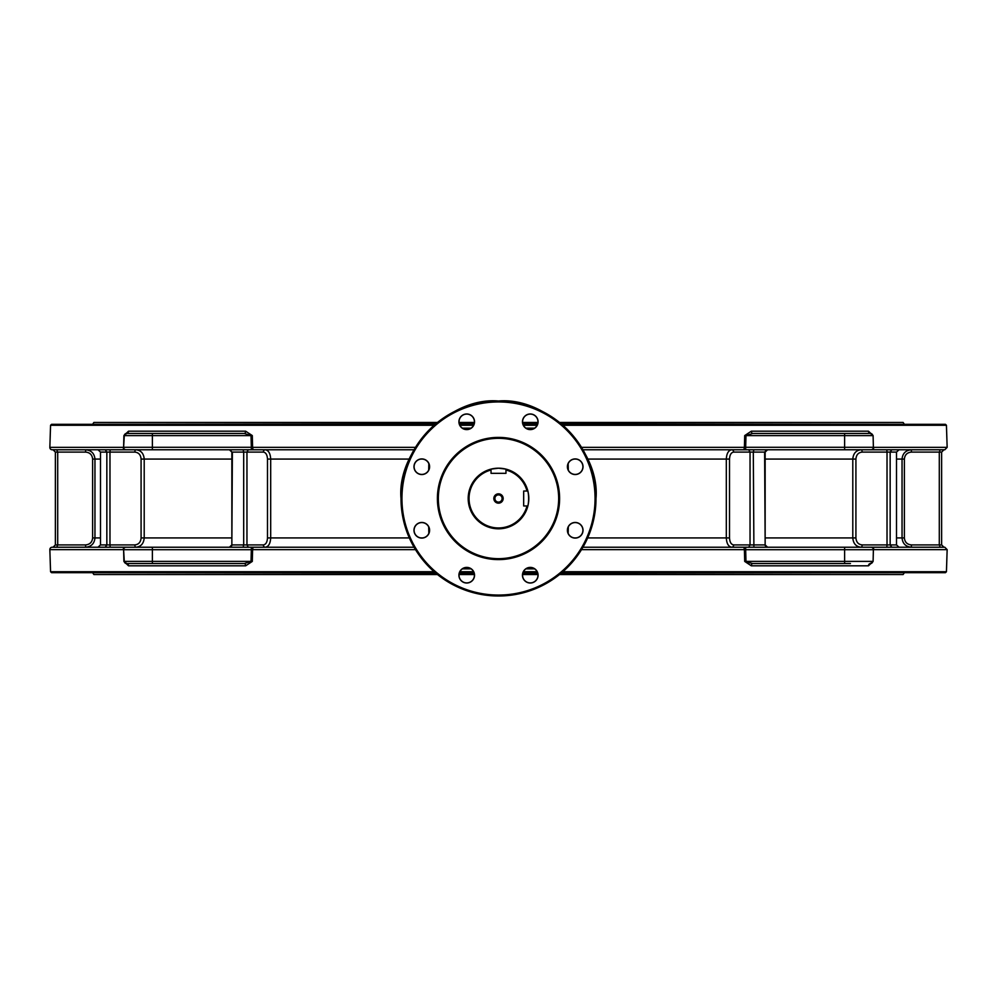 <?xml version="1.0" encoding="UTF-8"?>
<svg xmlns="http://www.w3.org/2000/svg" width="997" height="997" viewBox="0 0 997 997"><rect width="100%" height="100%" fill="white"/><g stroke="black" fill="none" stroke-linecap="round" stroke-linejoin="round"><path stroke-width="1.5" d="M672.128 449.759L649.745 449.759M744.709 435.577L745.993 435.627L745.656 447.292L744.385 447.354L744.709 435.577L751.364 431.178L868.462 431.178L873.098 435.577L873.384 447.292A2.33 2.33 0 0 1 871.054 449.759L879.466 449.759M850.441 547.241L871.054 547.241L850.441 547.241M901.861 449.759L891.792 449.759L901.861 449.759M932.856 449.759L922.437 449.759M74.563 449.759L56.742 449.759L57.701 452.09L57.701 544.91L56.742 547.241L74.563 547.241M146.559 449.759L125.385 449.759M110.181 547.241L109.982 544.91L134.857 544.91C138.645 544.499 140.727 542.156 141.088 537.919L141.088 459.081C140.727 454.844 138.645 452.501 134.857 452.09L109.982 452.09L109.982 544.91L106.841 544.91L105.208 547.241L160.093 547.241L52.18 547.241A2.33 2.33 0 0 0 49.85 549.646L123.229 549.646A2.33 1.957 -90 0 1 125.173 547.241L117.534 547.241M324.872 547.241L347.255 547.241M410.602 449.759L388.219 449.759M586.398 547.241L608.781 547.241M527.874 505.965A30.309 30.309 0 0 0 527.874 491.035L523.674 491.035L523.674 505.965L527.874 505.965C528.896 500.993 528.896 496.02 527.874 491.035A30.309 30.309 0 0 0 491.035 469.126L491.035 473.326L505.965 473.326L505.965 469.126L498.5 468.191L491.035 469.126A30.309 30.309 0 0 0 498.5 528.809A30.309 30.309 0 0 0 527.874 505.965L527.563 505.965M498.5 493.839A4.661 4.661 0 0 0 493.839 498.5A4.661 4.661 0 0 0 498.5 503.161A4.661 4.661 0 0 0 503.161 498.5A4.661 4.661 0 0 0 498.5 493.839M498.5 494.886A3.614 3.614 0 0 0 494.886 498.5A3.614 3.614 0 0 0 498.5 502.114A3.614 3.614 0 0 0 502.114 498.5A3.614 3.614 0 0 0 498.5 494.886M91.986 572.664L435.776 573.138M459.318 573.138L474.136 573.138M522.864 573.138L537.682 573.138M561.224 573.138L905.014 572.664M92.92 573.138L93.868 574.534L437.484 574.534M459.056 574.534L474.398 574.534M522.602 574.534L537.944 574.534M559.516 574.534L903.132 574.534L904.08 573.138M124.986 562.919L124.986 562.919A2.33 2.33 0 0 1 124.276 561.373L123.616 549.708L123.902 561.423L128.538 565.822A2.33 1.932 90 0 0 126.607 563.567L244.315 563.567L251.007 561.373L124.276 561.373L123.616 549.708A2.33 2.33 0 0 1 125.946 547.241L414.067 547.241M905.014 424.336L561.224 423.862M91.986 424.336L435.776 423.862M459.318 423.862L474.136 423.862M522.864 423.862L537.682 423.862M92.92 423.862L93.868 422.466L437.484 422.466M459.056 422.466L474.398 422.466M522.602 422.466L537.944 422.466M559.516 422.466L903.132 422.466L904.08 423.862M124.986 434.081L124.986 434.081A2.33 2.33 0 0 0 124.276 435.627L123.616 447.292L123.902 435.577L128.538 431.178A2.33 1.932 -90 0 1 126.607 433.433L244.315 433.433L251.007 435.627L124.276 435.627L123.616 447.292A2.33 2.33 0 0 0 125.946 449.759L414.067 449.759M498.5 595.059A96.559 96.559 0 0 0 595.059 498.5A96.559 96.559 0 0 0 498.5 401.941A96.559 96.559 0 0 0 401.941 498.5A96.559 96.559 0 0 0 498.5 595.059M595.994 498.5C600.344 450.27 546.73 396.656 498.5 401.006A97.494 97.494 0 0 1 595.994 498.5A97.494 97.494 0 0 1 498.5 595.994A97.494 97.494 0 0 1 401.006 498.5A97.494 97.494 0 0 1 498.5 401.006C450.27 396.656 396.656 450.27 401.006 498.5M434.156 425.27L50.56 425.27L51.557 424.336L435.228 424.336M459.467 424.336L473.986 424.336M523.014 424.336L537.533 424.336M561.772 424.336L945.443 424.336L946.44 425.27L562.844 425.27M537.146 425.27L523.4 425.27M473.6 425.27L459.854 425.27M562.844 571.73L946.44 571.73L945.443 572.664L561.772 572.664M537.533 572.664L523.014 572.664M473.986 572.664L459.467 572.664M435.228 572.664L51.557 572.664L50.56 571.73L434.156 571.73M459.854 571.73L473.6 571.73M523.4 571.73L537.146 571.73M498.5 559.604A61.104 61.104 0 0 1 437.396 498.5A61.104 61.104 0 0 1 498.5 437.396A61.104 61.104 0 0 1 559.604 498.5A61.104 61.104 0 0 1 498.5 559.604M498.5 437.857A60.643 60.643 0 0 0 437.857 498.5A60.643 60.643 0 0 0 498.5 559.143A60.643 60.643 0 0 0 559.143 498.5A60.643 60.643 0 0 0 498.5 437.857M530.279 567.393A7.814 7.814 0 0 0 522.465 575.207A7.814 7.814 0 0 0 530.279 583.021A7.814 7.814 0 0 0 538.081 575.207A7.814 7.814 0 0 0 530.279 567.393M530.279 567.517A7.702 7.702 0 0 0 522.578 575.207A7.702 7.702 0 0 0 530.279 582.909A7.702 7.702 0 0 0 537.969 575.207A7.702 7.702 0 0 0 530.279 567.517M575.207 522.465A7.814 7.814 0 0 0 567.393 530.279A7.814 7.814 0 0 0 575.207 538.081A7.814 7.814 0 0 0 583.021 530.279A7.814 7.814 0 0 0 575.207 522.465M575.207 522.578A7.702 7.702 0 0 0 567.517 530.279A7.702 7.702 0 0 0 575.207 537.969A7.702 7.702 0 0 0 582.909 530.279A7.702 7.702 0 0 0 575.207 522.578M575.207 458.919A7.814 7.814 0 0 0 567.393 466.721A7.814 7.814 0 0 0 575.207 474.535A7.814 7.814 0 0 0 583.021 466.721A7.814 7.814 0 0 0 575.207 458.919M575.207 459.031A7.702 7.702 0 0 0 567.517 466.721A7.702 7.702 0 0 0 575.207 474.422A7.702 7.702 0 0 0 582.909 466.721A7.702 7.702 0 0 0 575.207 459.031M530.279 413.979A7.814 7.814 0 0 0 522.465 421.793A7.814 7.814 0 0 0 530.279 429.607A7.814 7.814 0 0 0 538.081 421.793A7.814 7.814 0 0 0 530.279 413.979M530.279 414.091A7.702 7.702 0 0 0 522.578 421.793A7.702 7.702 0 0 0 530.279 429.483A7.702 7.702 0 0 0 537.969 421.793A7.702 7.702 0 0 0 530.279 414.091M466.721 413.979A7.814 7.814 0 0 0 458.919 421.793A7.814 7.814 0 0 0 466.721 429.607A7.814 7.814 0 0 0 474.535 421.793A7.814 7.814 0 0 0 466.721 413.979M466.721 414.091A7.702 7.702 0 0 0 459.031 421.793A7.702 7.702 0 0 0 466.721 429.483A7.702 7.702 0 0 0 474.422 421.793A7.702 7.702 0 0 0 466.721 414.091M421.793 458.919A7.814 7.814 0 0 0 413.979 466.721A7.814 7.814 0 0 0 421.793 474.535A7.814 7.814 0 0 0 429.607 466.721A7.814 7.814 0 0 0 421.793 458.919M421.793 459.031A7.702 7.702 0 0 0 414.091 466.721A7.702 7.702 0 0 0 421.793 474.422A7.702 7.702 0 0 0 429.483 466.721A7.702 7.702 0 0 0 421.793 459.031M421.793 522.465A7.814 7.814 0 0 0 413.979 530.279A7.814 7.814 0 0 0 421.793 538.081A7.814 7.814 0 0 0 429.607 530.279A7.814 7.814 0 0 0 421.793 522.465M421.793 522.578A7.702 7.702 0 0 0 414.091 530.279A7.702 7.702 0 0 0 421.793 537.969A7.702 7.702 0 0 0 429.483 530.279A7.702 7.702 0 0 0 421.793 522.578M466.721 567.393A7.814 7.814 0 0 0 458.919 575.207A7.814 7.814 0 0 0 466.721 583.021A7.814 7.814 0 0 0 474.535 575.207A7.814 7.814 0 0 0 466.721 567.393M466.721 567.517A7.702 7.702 0 0 0 459.031 575.207A7.702 7.702 0 0 0 466.721 582.909A7.702 7.702 0 0 0 474.422 575.207A7.702 7.702 0 0 0 466.721 567.517M581.488 549.646L744.385 549.646A2.33 1.284 -90 0 0 743.101 547.241L745.656 547.241L745.656 549.708L844.609 549.708L844.609 561.373L745.993 561.373L745.656 549.708L744.385 549.646L744.709 561.423L752.685 563.567L850.441 563.567M146.559 563.567L126.607 563.567A2.33 2.33 0 0 1 124.276 561.373L126.607 563.567A2.33 2.33 0 0 1 124.276 561.373L123.902 561.423M850.441 433.433L870.393 433.433L844.609 433.433L844.609 435.627L745.993 435.627L752.685 433.433L844.609 433.433M125.173 449.759L52.18 449.759A2.33 2.33 0 0 1 49.85 447.354L123.229 447.354A2.33 1.957 90 0 0 125.173 449.759L125.946 449.759A2.33 2.33 0 0 1 123.616 447.292L152.391 447.292L152.391 433.433M50.56 571.73L49.85 549.646M946.44 571.73L947.15 549.646L944.82 547.241L871.615 547.241M50.56 425.27L49.85 447.354M128.538 431.178L245.636 431.178L252.291 435.577L252.615 447.354L251.344 447.292L251.344 449.759L253.899 449.759A2.33 1.284 90 0 1 252.615 447.354L415.512 447.354M462.371 428.137L471.083 428.137M946.44 425.27L947.15 447.354L944.82 449.759L871.615 449.759M744.709 561.423L751.364 565.822L868.462 565.822L873.098 561.423L873.384 549.708A2.33 2.33 0 0 0 871.054 547.241L745.656 547.241M462.371 568.863L471.083 568.863M128.538 565.822L245.636 565.822L252.291 561.423L252.615 549.646L251.344 549.708L251.344 547.241L253.899 547.241A2.33 1.284 -90 0 0 252.615 549.646L415.512 549.646M586.398 449.759L608.781 449.759M871.054 449.759L582.933 449.759M836.907 449.759L832.47 449.759M810.075 449.759L785.362 449.759M762.979 449.759L750.616 449.759M891.792 449.759L890.159 452.09L887.018 452.09L886.819 449.759L899.02 449.759L896.502 452.09L890.159 452.09L890.159 544.91L887.018 544.91L887.018 452.09L862.143 452.09C858.355 452.501 856.286 454.831 855.912 459.081L855.912 537.919C856.286 542.169 858.355 544.499 862.143 544.91L887.018 544.91L886.819 547.241L891.792 547.241L890.159 544.91L896.502 544.91L896.502 452.09M940.258 449.759L943.96 449.759L940.258 449.759L939.299 452.09L911.383 452.09C907.133 452.501 904.802 454.831 904.379 459.081L904.379 537.919L902.048 537.919C902.609 543.589 905.712 546.705 911.383 547.241L911.383 544.91C907.133 544.499 904.802 542.169 904.379 537.919M911.295 449.759L910.473 449.797M324.872 449.759L347.255 449.759M246.384 449.759L234.021 449.759M211.638 449.759L186.925 449.759M164.53 449.759L160.093 449.759M134.857 452.09A2.33 1.059 90 0 1 135.916 449.759C140.951 450.308 143.718 453.423 144.204 459.081L144.204 537.919C143.718 543.577 140.951 546.692 135.916 547.241A2.33 1.059 -90 0 1 134.857 544.91M263.358 544.91C265.863 544.499 267.233 542.156 267.483 537.919L267.483 459.081C267.233 454.844 265.863 452.501 263.358 452.09A2.33 1.882 90 0 1 265.252 449.759C268.554 450.308 270.361 453.423 270.685 459.081L270.685 537.919C270.361 543.577 268.554 546.692 265.252 547.241A2.33 1.882 -90 0 1 263.358 544.91L246.957 544.91L248.278 547.241M428.685 526.865L428.835 533.37M428.685 470.135L428.835 463.63M92.621 537.919L92.621 459.081C92.21 454.844 89.88 452.501 85.617 452.09L85.617 449.759C91.3 450.308 94.403 453.423 94.952 459.081L94.952 537.919L92.621 537.919C92.21 542.156 89.88 544.499 85.617 544.91L55.371 544.91L55.371 452.09L53.04 449.759M94.952 459.006L94.902 458.146M733.642 544.91A2.33 1.882 90 0 1 731.748 547.241C728.458 546.705 726.639 543.589 726.314 537.919L726.314 459.081C726.639 453.411 728.458 450.295 731.748 449.759A2.33 1.882 -90 0 1 733.642 452.09C731.137 452.501 729.767 454.831 729.517 459.081L729.517 537.919C729.767 542.169 731.137 544.499 733.642 544.91L750.043 544.91L750.043 452.09L748.722 449.759M568.165 463.63L568.315 470.135M568.165 533.37L568.315 526.865M862.143 544.91A2.33 1.059 90 0 1 861.084 547.241C856.062 546.705 853.295 543.589 852.796 537.919L852.796 459.081C853.295 453.411 856.062 450.295 861.084 449.759A2.33 1.059 -90 0 1 862.143 452.09M896.502 537.919L902.048 537.919L902.048 459.081C902.609 453.411 905.712 450.295 911.383 449.759L911.383 452.09M941.629 544.91L939.299 544.91L939.299 452.09L941.629 452.09L941.629 544.91L943.96 547.241L922.437 547.241M767.603 449.759L765.148 452.09L765.148 544.91L764.624 452.09L766.78 449.759M765.148 452.09L753.308 452.09L753.894 547.241M110.181 449.759L109.982 452.09L100.498 452.09L100.498 544.91L106.841 544.91L106.841 452.09L105.208 449.759M263.358 452.09L246.957 452.09L246.957 544.91L243.692 544.91L243.692 452.09L232.376 452.09L231.852 544.91L231.852 452.09L229.397 449.759M146.559 433.433L126.607 433.433A2.33 2.33 0 0 0 124.276 435.627L126.607 433.433A2.33 2.33 0 0 0 124.276 435.627L123.902 435.577M581.488 447.354L744.385 447.354A2.33 1.284 90 0 1 743.101 449.759M868.462 431.178A2.33 1.932 -90 0 0 870.393 433.433A2.33 2.33 0 0 1 872.724 435.627L844.609 435.627L844.609 447.292L745.656 447.292L745.656 449.759M751.364 431.178A2.33 1.321 -90 0 0 752.685 433.433M870.393 433.433L873.098 435.577M947.15 447.354L873.771 447.354A2.33 1.957 90 0 1 871.827 449.759M245.636 431.178A2.33 1.321 -90 0 1 244.315 433.433M252.291 435.577L251.007 435.627L251.344 447.292L152.391 447.292L152.391 449.759M243.106 449.759L243.692 452.09L246.957 452.09L248.278 449.759M231.852 452.09L230.22 449.759M100.498 452.09L97.98 449.759M941.629 452.09L943.96 449.759M733.642 452.09L753.308 452.09L753.894 449.759M836.907 547.241L832.47 547.241M810.075 547.241L785.362 547.241M762.979 547.241L750.616 547.241M743.101 547.241L582.933 547.241M871.054 547.241L871.827 547.241A2.33 1.957 -90 0 1 873.771 549.646L947.15 549.646M911.295 547.241L910.473 547.203M246.384 547.241L234.021 547.241M211.638 547.241L186.925 547.241M164.53 547.241L160.093 547.241M85.617 544.91L85.617 547.241C91.3 546.692 94.403 543.577 94.952 537.919L100.498 537.919M94.952 537.994L94.902 538.854M868.462 565.822A2.33 1.932 90 0 1 870.393 563.567A2.33 2.33 0 0 0 872.724 561.373L844.609 561.373L844.609 563.567M751.364 565.822A2.33 1.321 90 0 1 752.685 563.567M870.393 563.567L873.098 561.423M245.636 565.822A2.33 1.321 90 0 0 244.315 563.567M252.291 561.423L251.007 561.373L251.344 549.708L152.391 549.708L152.391 563.567M230.22 547.241L232.376 544.91L243.692 544.91L243.106 547.241M231.852 544.91L229.397 547.241M100.498 544.91L97.98 547.241M53.04 547.241L55.371 544.91M911.383 544.91L939.299 544.91L940.258 547.241M899.02 547.241L896.502 544.91M765.148 544.91L767.603 547.241M748.722 547.241L750.043 544.91L764.624 544.91L766.78 547.241M503.934 595.832L501.952 595.932M503.398 595.87L502.55 595.907M500.706 595.969L499.921 595.982M527.002 491.035A29.461 29.461 0 0 0 505.965 469.998M491.035 469.998A29.461 29.461 0 0 0 495.983 527.849A29.461 29.461 0 0 0 527.002 505.965M498.5 438.331A60.169 60.169 0 0 0 438.331 498.5A60.169 60.169 0 0 0 498.5 558.669A60.169 60.169 0 0 0 558.669 498.5A60.169 60.169 0 0 0 498.5 438.331M525.918 428.137L534.629 428.137M525.918 568.863L534.629 568.863M231.852 459.081L141.088 459.081M422.703 459.081L420.871 459.081M409.331 459.081L267.483 459.081M231.852 537.919L141.088 537.919M422.703 537.919L420.871 537.919M409.331 537.919L267.483 537.919M100.498 459.081L92.621 459.081M729.517 459.081L587.669 459.081M576.129 459.081L574.297 459.081M729.517 537.919L587.669 537.919M576.129 537.919L574.297 537.919M855.912 459.081L765.148 459.081M855.912 537.919L765.148 537.919M904.379 459.081L896.502 459.081M85.617 452.09L55.371 452.09M844.609 449.759L844.609 447.292L873.384 447.292M844.609 547.241L844.609 549.708L873.384 549.708M125.946 547.241A2.33 2.33 0 0 0 123.616 549.708L152.391 549.708L152.391 547.241"/></g></svg>
